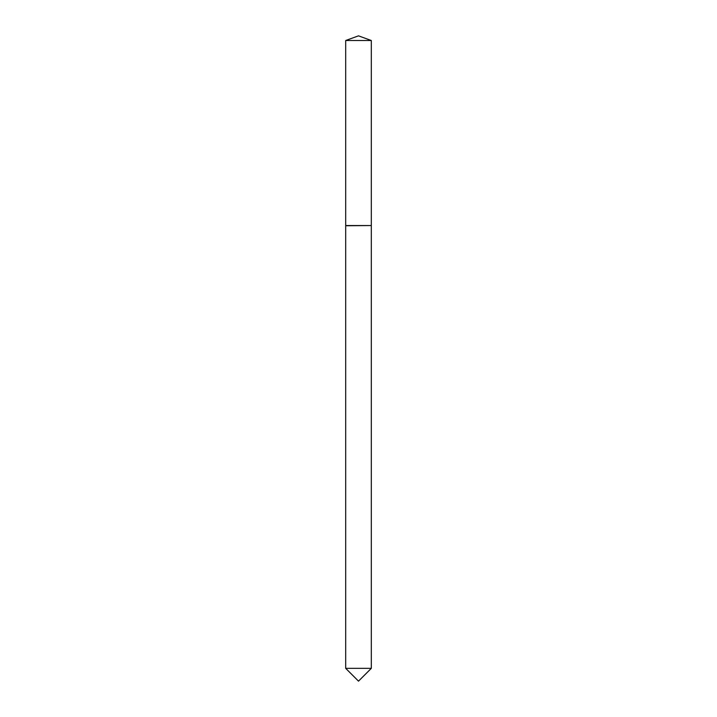 <?xml version="1.0" encoding="UTF-8"?>
<svg xmlns="http://www.w3.org/2000/svg" width="717" height="717" viewBox="0 0 717 717"><rect width="100%" height="100%" fill="white"/><g stroke="black" fill="none" stroke-linecap="round" stroke-linejoin="round"><path stroke-width="1.08" d="M371.307 40.511L345.693 40.511L345.693 225.541L371.307 225.541L371.307 40.511L358.5 35.85L345.693 40.511M358.5 681.15L345.693 668.343L371.307 668.343L358.5 681.15M371.092 225.541L345.693 225.756L345.693 668.343M371.307 225.756L371.307 668.343"/></g></svg>
